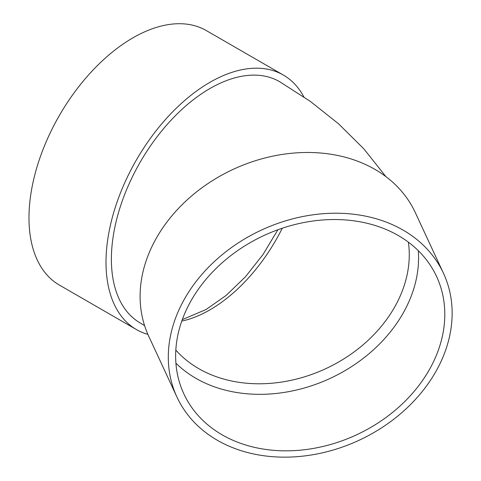<?xml version="1.0" encoding="UTF-8"?>
<svg xmlns="http://www.w3.org/2000/svg" width="481" height="481" viewBox="0 0 481 481"><rect width="100%" height="100%" fill="white"/><g stroke="black" fill="none" stroke-linecap="round" stroke-linejoin="round"><path stroke-width="0.72" d="M418.308 250.679A139.334 109.89 -24.9 0 1 330.255 378.355A139.334 109.89 -24.9 0 1 175.908 363.179M176.942 397.041L148.749 336.291A146.933 115.885 -24.9 0 1 140.097 296.392A146.933 115.885 -24.9 0 1 257.257 160.143A146.933 115.885 -24.9 0 1 415.301 212.584L443.5 273.328A146.933 115.885 -24.9 0 1 359.006 440.301A146.933 115.885 -24.9 0 1 176.942 397.041A146.933 115.885 -24.9 0 1 168.296 357.142A146.933 115.885 -24.9 0 1 285.449 220.887A146.933 115.885 -24.9 0 1 443.5 273.328M385.84 176.569L363.852 148.863L338.552 123.797L310.341 101.407L279.569 81.65A139.334 80.441 120 0 0 172.198 118.975A139.334 80.441 120 0 0 111.382 259.199A139.334 80.441 120 0 0 140.236 322.979L144.583 325.619M147.883 334.373A146.933 84.83 -60 0 1 136.436 329.563A146.933 84.83 -60 0 1 136.436 159.896A146.933 84.83 -60 0 1 283.369 75.066A146.933 84.83 -60 0 1 303.878 96.903M136.436 329.563L59.41 285.089A146.933 84.83 -60 0 1 59.41 115.428A146.933 84.83 -60 0 1 206.343 30.598L283.369 75.066M175.637 356.006A139.334 109.89 -24.9 0 1 286.73 226.804A139.334 109.89 -24.9 0 1 436.604 276.533A139.334 109.89 -24.9 0 1 356.481 434.86A139.334 109.89 -24.9 0 1 183.838 393.843A139.334 109.89 -24.9 0 1 175.637 356.006M175.818 350.102A131.734 103.896 155.1 0 0 282.028 381.998A131.734 103.896 155.1 0 0 408.375 242.165M282.287 228.216A131.734 76.058 -60 0 1 209.902 309.872A131.734 76.058 -60 0 1 181.77 321.092M182.299 319.618L206.102 309.499L226.16 295.4L245.454 276.785L262.999 254.539L277.922 229.744"/></g></svg>
